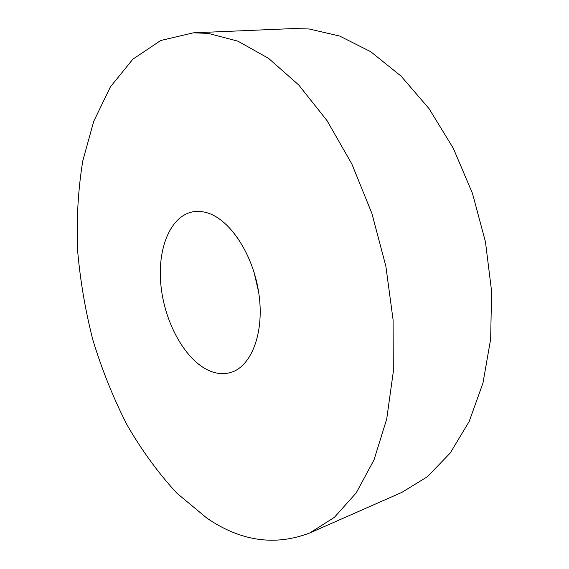 <?xml version="1.0" encoding="UTF-8"?>
<svg xmlns="http://www.w3.org/2000/svg" width="569" height="569" viewBox="0 0 569 569"><rect width="100%" height="100%" fill="white"/><g stroke="black" fill="none" stroke-linecap="round" stroke-linejoin="round"><path stroke-width="0.85" d="M207.173 369.729C215.189 373.719 222.984 374.651 230.552 372.524C251.185 366.813 264.443 333.313 258.966 294.351C253.66 255.403 230.523 219.89 207.628 212.955C202.6 211.369 197.763 210.971 193.111 211.768C170.38 215.829 157.272 248.468 160.871 284.856C164.341 321.25 183.773 357.922 207.173 369.729M208.154 33.365L193.368 32.831L160.743 40.491L132.869 59.183L110.429 86.829L93.714 121.382L82.754 160.999C78.181 189.306 76.424 218.652 77.484 249.023C80.058 279.585 85.194 309.906 92.875 339.985C101.929 369.608 113.252 397.809 126.851 424.588C141.645 450.228 158.324 473.102 176.881 493.202L206.739 518.018C240.673 541.304 275.04 546.276 309.842 532.933L334.387 517.335L356.18 492.939L374.004 459.923L386.707 419.054L393.3 371.728L393.101 319.956L385.867 266.242L371.87 213.354L351.855 164L327.004 120.592L298.725 84.987L268.547 58.351L237.927 41.174L208.154 33.365M309.842 532.933L401.814 492.413L427.404 476.715L450.25 453.002L469.155 421.537L482.953 383.108L490.663 339.046L491.588 291.207L485.449 241.832L472.462 193.382L453.294 148.274L429.033 108.622L401.038 76.09L370.775 51.743L339.7 36.053L309.109 28.976L293.782 28.55L193.368 32.831M253.93 271.79L258.589 291.805"/></g></svg>
